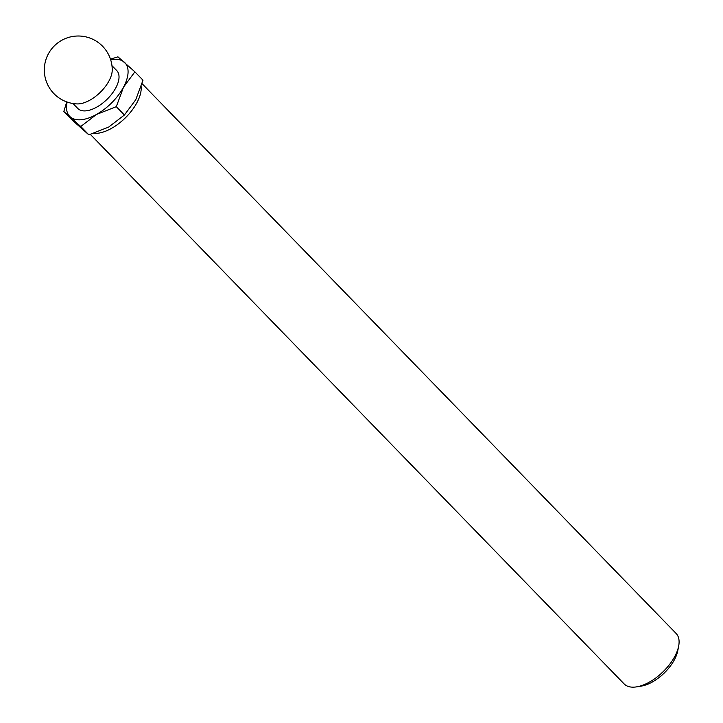 <?xml version="1.0" encoding="UTF-8"?>
<svg xmlns="http://www.w3.org/2000/svg" width="723" height="723" viewBox="0 0 723 723"><rect width="100%" height="100%" fill="white"/><g stroke="black" fill="none" stroke-linecap="round" stroke-linejoin="round"><path stroke-width="1.08" d="M134.894 71.839L143 80.181L135.761 99.72L124.401 115.011L108.694 127.058L88.866 134.849L71.929 119.855L63.832 111.514L80.768 126.507L96.466 114.469L116.304 106.67L123.534 87.131L134.894 71.839L117.957 56.846L110.474 59.169M90.384 134.424L624.139 683.922A36.222 18.4 -44.2 0 0 636.692 686.85L641.455 686.064A31.324 15.906 -44.2 0 0 674.414 659.738A31.324 15.906 -44.2 0 0 677.749 650.817L678.671 646.082A36.222 18.4 -44.2 0 0 676.104 633.447L142.06 83.651M636.692 686.85A36.222 18.4 -44.2 0 0 674.812 656.403A36.222 18.4 -44.2 0 0 678.671 646.082M93.818 133.375A36.222 18.4 -44.2 0 0 136.936 102.657A36.222 18.4 -44.2 0 0 141.157 86.661M66.724 101.898L63.832 111.514M88.866 134.849L80.768 126.507M124.401 115.011L116.304 106.67M109.028 80.849A27.167 13.8 -44.2 0 0 112.237 69.959A33.963 33.963 0 0 0 75.156 36.15A33.963 33.963 0 0 0 44.329 71.026A33.963 33.963 0 0 0 77.28 103.913A27.167 13.8 -44.2 0 0 109.028 80.849M72.987 103.516L77.813 108.477A27.167 13.8 -44.2 0 0 96.295 107.365A27.167 13.8 -44.2 0 0 115.816 87.845A27.167 13.8 -44.2 0 0 116.792 70.619L111.957 65.657M67.158 102.051A38.491 19.548 -44.2 0 0 70.23 116.882A38.491 19.548 -44.2 0 0 96.466 114.469A38.491 19.548 -44.2 0 0 123.534 87.131A38.491 19.548 -44.2 0 0 124.365 62.214A38.491 19.548 -44.2 0 0 110.673 59.783"/></g></svg>

